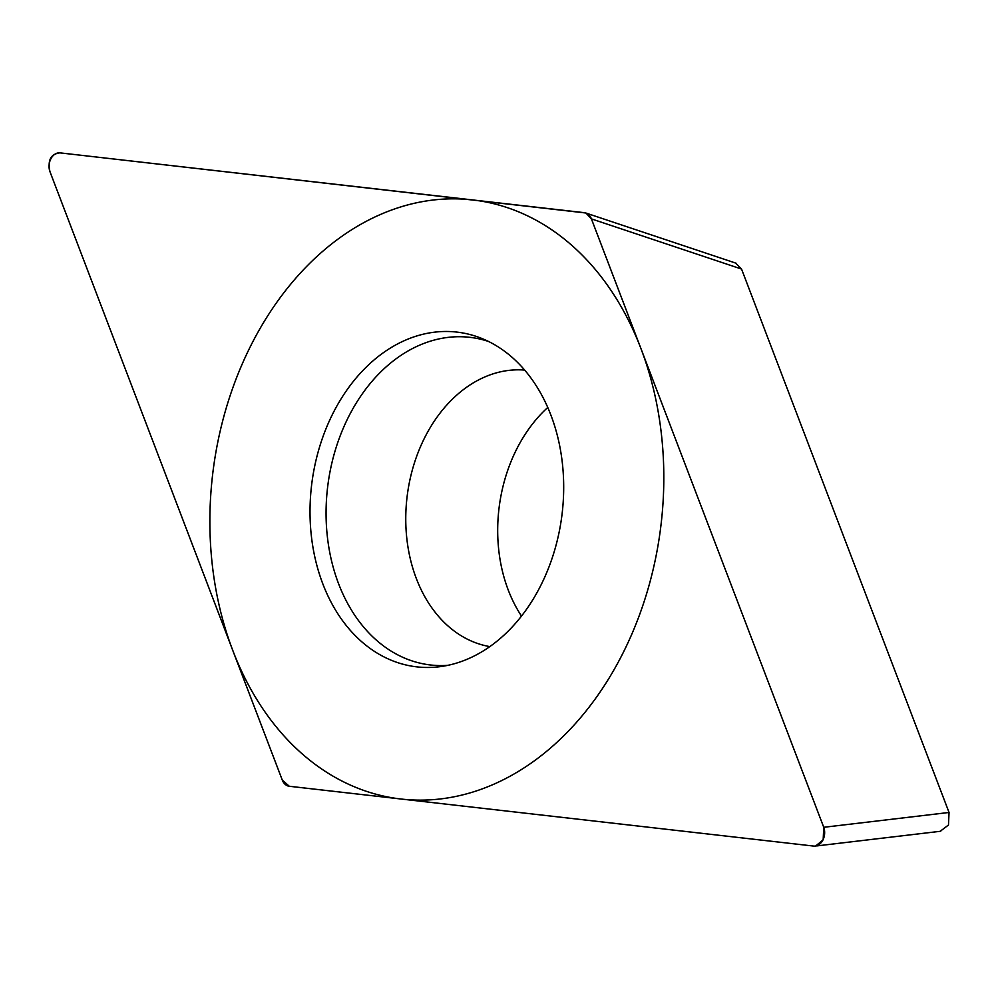 <?xml version="1.0" encoding="UTF-8"?>
<svg xmlns="http://www.w3.org/2000/svg" width="999" height="999" viewBox="0 0 999 999"><rect width="100%" height="100%" fill="white"/><g stroke="black" fill="none" stroke-linecap="round" stroke-linejoin="round"><path stroke-width="1.5" d="M59.952 152.859C50.787 153.983 47.453 160.24 49.95 171.653L282.28 780.069L289.298 786.263L813.748 846.078L815.471 846.141L823.164 839.859L823.75 827.297L591.408 218.881L585.913 212.999L59.952 152.859M381.356 354.158A168.581 126.061 97.2 0 1 482.33 338.673A168.581 126.061 97.2 0 1 563.573 480.032A168.581 126.061 97.2 0 1 492.332 644.792A168.581 126.061 97.2 0 1 441.046 666.533A168.581 126.061 97.2 0 1 313.736 551.66A168.581 126.061 97.2 0 1 381.356 354.158M735.551 263.037L741.545 269.056L949.05 812.462L948.476 825.024L940.146 831.318M521.503 616.083A139.435 104.271 97.2 0 1 547.764 407.48M488.499 341.458A165.01 123.389 97.2 0 0 395.891 358.928A165.01 123.389 -82.8 0 0 328.958 548.064A165.01 123.389 -82.8 0 0 447.714 665.359M536.151 759.515A301.673 225.587 -82.8 0 0 640.946 348.601A301.673 225.587 -82.8 0 0 337.55 239.435A301.673 225.587 -82.8 0 0 232.742 650.349A301.673 225.587 -82.8 0 0 536.151 759.515M60.09 152.884A12.675 9.478 -82.8 0 0 50.924 158.704A12.675 9.478 -82.8 0 0 50.012 171.803L282.267 780.019A12.675 9.478 -82.8 0 0 289.335 786.275L813.611 846.066A12.675 9.478 -82.8 0 0 822.776 840.246A12.675 9.478 -82.8 0 0 823.688 827.147L591.433 218.918A12.675 9.478 -82.8 0 0 584.353 212.675L60.09 152.884M949.05 812.462L823.75 827.297M741.545 269.056L591.408 218.881M489.835 646.603A139.435 104.271 -82.8 0 1 406.593 536.288A139.435 104.271 -82.8 0 1 464.772 388.586A139.435 104.271 97.2 0 1 524.65 370.08M940.771 831.243L816.807 845.916M736.038 263.199L586.638 213.274"/></g></svg>

